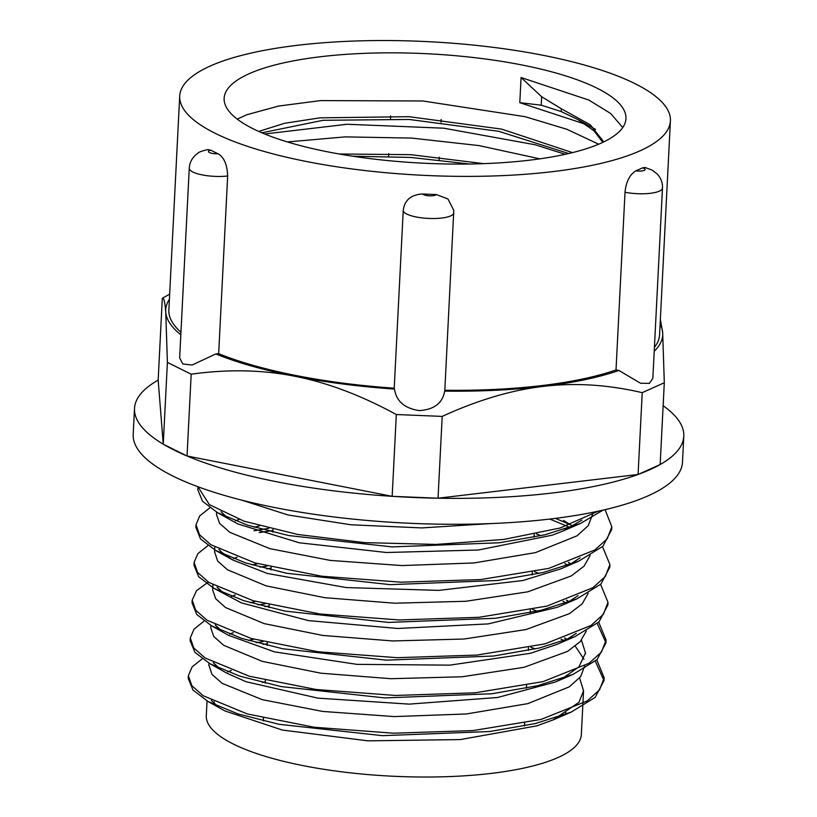 <?xml version="1.0" encoding="UTF-8"?>
<svg xmlns="http://www.w3.org/2000/svg" width="817" height="817" viewBox="0 0 817 817"><rect width="100%" height="100%" fill="white"/><g stroke="black" fill="none" stroke-linecap="round" stroke-linejoin="round"><path stroke-width="1.23" d="M267.21 643.796L262.921 644.388M188.37 677.017L188.216 678.447L192.955 690.018L207.978 701.466L237.931 713.915L278.985 724.291L382.468 735.668L489.73 731.532L535.309 723.566L571.042 712.169L595.195 697.361L604.018 680.581L595.317 661.198M564.424 640.732L561.034 639.17M269.12 606.03L264.831 606.622M190.29 639.364L190.147 640.691L194.865 652.283L209.989 663.751L239.943 676.2L281.099 686.576L384.644 697.922L491.916 693.745L537.443 685.749L573.156 674.331L597.125 659.554L605.959 642.836L597.227 623.483M566.344 602.977L562.944 601.414M271.04 568.295L266.761 568.877M192.209 601.506L192.056 602.936L196.754 614.496L211.736 625.924L241.669 638.383L282.753 648.769L386.288 660.156L493.611 656.02L539.22 648.044L574.943 636.617L599.045 621.829L607.838 605.08L607.858 603.661M568.244 565.211L564.864 563.648M272.949 530.529L259.183 532.592M194.099 563.853L193.956 565.18L198.715 576.792L213.85 588.271L243.823 600.699L284.929 611.075L388.392 622.411L495.602 618.265L541.109 610.279L576.853 598.881L600.914 584.084L609.778 567.325L609.788 565.997M570.297 527.537L549.8 519.061M196.039 526.036L195.896 527.435L200.563 538.995L215.606 550.423L245.519 562.893L286.655 573.279L390.23 584.645L497.563 580.489L543.152 572.503L578.865 561.075L602.885 546.307L611.678 529.569L611.698 528.119M197.918 488.28L197.775 489.679L202.534 501.27L217.618 512.749L247.592 525.178L288.656 535.543L392.109 546.9L499.32 542.764L544.857 534.798L580.601 523.401L603.048 510.125M263.054 641.611L256.201 642.652M202.208 658.839L192.077 666.938L188.359 675.679L191.872 685.718L203.167 695.727L247.347 713.956L314.137 727.242L393.406 733.206L473.135 730.572L541.171 719.379L587.157 700.976L599.586 689.814L604.151 677.814L596.778 659.881M565.354 638.332L564.557 637.954M264.974 603.855L258.121 604.886M204.076 621.083L193.997 629.182L190.29 637.924L193.752 647.963L205.108 657.971L249.246 676.2L316.026 689.497L395.326 695.451L475.034 692.816L543.05 681.623L589.077 663.23L601.465 652.048L606.102 640.058L598.687 622.166M567.345 600.618L566.487 600.209M266.893 566.11L260.031 567.151M208.325 582.061L196.489 590.722L192.199 600.168L195.692 610.207L206.997 620.215L251.156 638.455L317.966 651.741L397.236 657.695L476.944 655.06L544.99 643.878L590.997 625.475L603.395 614.302L607.981 602.303L600.597 584.38M569.122 562.79L568.387 562.443M268.793 528.344L253.954 530.784M207.916 545.582L197.837 553.681L194.099 562.413L197.591 572.451L208.927 582.46L253.086 600.689L319.856 613.986L399.145 619.95L478.864 617.305L546.89 606.112L592.897 587.719L605.305 576.547L609.911 564.557L602.517 546.644M571.195 525.127L555.458 518.366M209.846 507.827L199.716 515.925L196.029 524.667L199.501 534.696L210.827 544.704L254.975 562.944L321.786 576.23L401.055 582.184L480.764 579.549L548.81 568.366L594.827 549.974L607.205 538.791L611.821 526.802L605.08 509.655M197.918 486.738L209.356 504.6L244.017 521.185L297.797 534.471L364.392 542.621L435.87 544.428L503.793 539.445L560.145 527.996L598.207 511.197M581.929 520.112L562.739 531.121L552.292 535.166L478.343 550.015L386.543 552.506L299.277 542.784L237.818 523.932L217.618 512.749M227.289 517.539L220.968 511.687M580.101 557.827L569.143 564.894M578.865 561.075L560.983 568.795L522.86 580.53L438.862 590.385L346.173 587.556L267.394 573.473L232.61 559.921L221.734 552.302L218.987 549.392M235.367 520.878L239.024 519.428M536.463 533.93L540.997 535.686M578.068 595.644L567.151 602.691M576.853 598.881L557.398 607.276L488.209 623.912L397.818 628.477L308.285 620.583L241.434 602.895L213.85 588.271M223.501 593.071L217.118 587.178M233.437 558.624L237.093 557.184M534.584 571.696L539.128 573.442M576.281 633.328L565.241 640.436M574.943 636.617L557.071 644.337L530.304 653.324L449.758 665.15L356.937 664.354L274.461 651.864L228.75 635.422L211.736 625.924M221.458 630.755L215.198 624.923M231.538 596.39L235.184 594.939M532.633 609.441L537.167 611.187M581.479 640.201L585.483 653.028L579.008 666.754L561.493 679.162L555.284 682.052L497.502 697.504L409.123 704.121L317.895 698.137L246.08 681.735L226.983 673.239L209.989 663.751M219.65 668.561L213.247 662.658M229.628 634.135L233.284 632.685M530.754 647.197L535.298 648.943M579.6 677.967L583.542 690.774L579.008 702.263L553.18 719.879L536.912 725.853L460.339 739.579L367.967 740.845L282.335 730.051L224.992 710.964L207.978 701.466M217.69 706.286L211.399 700.455M227.698 671.901L231.344 670.44M253.76 639.18L248.378 640.457M208.866 664.967L212.011 674.444L222.234 683.38L262.186 699.638L322.572 711.423L394.243 716.58L466.333 713.976L527.853 703.631L569.439 686.77L580.683 676.558L584.819 665.61M584.002 659.268L575.27 646.186M567.008 639.466L564.71 637.903M255.701 601.424L250.319 602.701M210.868 625.434L210.755 627.732L213.778 636.535L223.684 645.318L262.267 661.372L320.877 673.198L390.935 678.713L462.116 676.772L524.003 667.326L567.539 651.404L580.254 641.611L586.3 631.02M568.938 601.71L566.651 600.148M257.569 563.679L252.187 564.945M212.92 584.901L212.665 589.976L215.719 598.779L225.574 607.562L264.177 623.616L322.786 635.442L392.803 640.957L463.995 639.027L525.893 629.58L569.408 613.659L582.174 603.875L588.189 593.285M570.838 563.975L568.52 562.392M259.53 525.923L254.148 527.19M214.595 551.822L217.618 561.024L227.514 569.806L266.097 585.86L324.696 597.687L394.744 603.212L465.935 601.271L527.813 591.814L571.338 575.903L584.073 566.11L590.129 555.519M572.758 526.199L563.475 520.419M216.607 512.177L216.485 514.465L219.64 523.431L229.894 532.367L269.814 548.626L330.221 560.411L401.903 565.568L473.962 562.954L535.492 552.619L577.108 535.768L588.301 525.545L592.478 514.587M242.108 500.239L288.013 514.976L350.963 524.78L421.878 527.915L490.578 523.585M541.671 96.753L541.242 105.168L561.177 111.541L561.32 108.773L541.661 96.743L521.072 77.523L588.894 100.082L610.667 113.502L622.748 127.544M561.32 108.773L590.303 124.797L603.783 141.892M258.764 131.435L284.53 123.296L319.886 117.852L408.939 116.678L501.587 129.106L572.513 152.616M339.178 153.994L410.645 154.658L483.725 163.645M237.216 119.119L246.846 114.737L278.546 106.067L320.56 100.593L422.838 100.981L525.086 116.678L566.998 129.331L598.667 144.2M287.41 141.944L345.152 136.888L411.574 138.073L479.068 145.6L539.833 158.845M561.177 111.541L577.925 119.578L593.979 130.791L602.803 142.362M261.889 132.803L322.981 120.303L409.225 119.466L498.707 131.292L568.683 153.535M352.73 156.221L410.655 157.436L469.601 164.013M585.636 124.296L519.806 102.687L521.072 77.523M519.806 102.687L541.232 105.168M565.231 154.311L535.176 144.772L443.805 128.198L347.123 124.255L264.698 133.978M595.634 129.464L577.925 119.578M189.258 168.179C189.534 163.002 191.74 158.518 195.866 154.74L198.031 153.106C198.797 152.085 202.054 150.91 207.824 149.582L210.837 150.195A245.662 66.871 2.9 0 0 217.976 153.739C223.981 157.109 227.208 164.523 227.667 175.982L218.67 353.669A25.327 6.893 -177.1 0 1 215.851 353.945L192.097 365.036L182.773 363.943L179.658 357.877L189.258 168.179A25.327 6.893 2.9 0 0 201.993 174.858A25.327 6.893 2.9 0 0 227.667 175.982M436.309 194.528L448.012 199.011L453.782 210.408L444.805 390.506A25.327 6.893 -177.1 0 1 444.673 391.118C442.559 403.138 434.113 409.634 419.335 410.594C404.589 408.418 396.306 401.239 394.499 389.066A25.327 6.893 -177.1 0 1 394.223 388.187L403.23 210.49C404.466 200.226 410.91 194.712 422.563 193.966A245.662 66.871 2.9 0 0 436.309 194.528A6.996 1.9 -177.1 0 1 429.558 195.825A6.996 1.9 -177.1 0 1 422.563 193.966M616.018 369.948L625.015 192.261A25.327 6.893 2.9 0 0 662.485 188.063L652.844 378.332L649.372 383.387L640.548 383.255L618.898 370.458A25.327 6.893 -177.1 0 1 616.018 369.948A245.662 66.871 -177.1 0 1 444.826 390.26A25.327 6.893 -177.1 0 1 444.805 390.506M625.015 192.261C626.088 181.782 629.693 174.644 635.83 170.855A245.662 66.871 2.9 0 0 642.448 167.873L645.032 167.475L652.191 170.11L657.338 174.092C661.014 178.259 662.73 182.916 662.485 188.063M439.107 159.928L439.25 157.16M441.017 122.172L441.16 119.405M390.659 115.83L390.516 118.598M388.749 153.576L388.606 156.343M618.898 370.458A248.807 67.719 -177.1 0 1 543.121 386.421A248.807 67.719 -177.1 0 1 444.673 391.118M180.823 334.745A248.807 67.719 -177.1 0 1 165.759 312.227A248.807 67.719 -177.1 0 1 169.415 299.257M180.945 332.233A245.662 66.871 -177.1 0 1 168.864 309.97L179.709 96.038A245.662 66.871 -177.1 0 1 209.938 66.167A245.662 66.871 -177.1 0 1 487.616 46.661A245.662 66.871 -177.1 0 1 670.41 120.896A245.662 66.871 -177.1 0 1 421.674 175.246A245.662 66.871 -177.1 0 1 179.709 96.038M394.223 388.187A245.662 66.871 -177.1 0 1 218.67 353.669M394.499 389.066A248.807 67.719 -177.1 0 1 294.671 376.239A248.807 67.719 -177.1 0 1 215.851 353.945M670.41 120.896L659.574 334.827A245.662 66.871 -177.1 0 1 654.407 347.348M663.138 405.702A275.002 74.847 -177.1 0 1 683.798 436.237L682.491 462.156A275.002 74.847 -177.1 0 1 404.058 523.003A275.002 74.847 -177.1 0 1 133.202 434.338L134.509 408.408A275.002 74.847 -177.1 0 1 158.161 380.119L162.307 298.307C163.809 297.368 164.963 302.004 165.759 312.227L167.393 362.38L163.247 444.172A275.002 74.847 -177.1 0 1 134.509 408.408M683.798 436.237A275.002 74.847 -177.1 0 1 660.156 464.536L664.303 382.734L662.669 332.58L660.361 319.151M543.121 386.421C574.78 382.57 607.807 384.654 642.223 392.671L638.077 474.473A275.002 74.847 -177.1 0 1 438.045 498.207L442.191 416.404C477.833 400.075 511.483 390.087 543.121 386.421M158.161 380.119L163.247 444.172L187.042 455.998L191.188 374.196C227.729 369.09 262.226 369.774 294.671 376.239C327.127 382.53 361.012 395.295 396.316 414.525L392.17 496.327A275.002 74.847 -177.1 0 1 187.042 455.998L392.17 496.327L438.045 498.207L638.077 474.473L660.156 464.536A275.002 74.847 -177.1 0 1 638.077 474.473M396.316 414.525L442.191 416.404M438.045 498.207A275.002 74.847 -177.1 0 1 392.17 496.327M167.393 362.38L191.188 374.196M187.042 455.998A275.002 74.847 -177.1 0 1 163.247 444.172M642.223 392.671L664.303 382.734M660.116 324.114A248.807 67.719 -177.1 0 1 662.669 332.58A248.807 67.719 -177.1 0 1 654.213 351.259M263.615 720.982A130.557 35.539 -177.1 0 1 263.431 718.5L263.442 718.143M248.899 73.826A201.166 54.759 -177.1 0 1 476.291 57.854A201.166 54.759 -177.1 0 1 625.965 118.639A201.166 54.759 -177.1 0 1 422.287 163.145A201.166 54.759 -177.1 0 1 224.144 98.285A201.166 54.759 -177.1 0 1 248.899 73.826M262.349 682.461A187.757 51.103 -177.1 0 1 265.28 681.827M564.68 712.026A187.757 51.103 -177.1 0 1 566.324 713.129M583.552 690.774L581.336 734.606A187.757 51.103 -177.1 0 1 391.231 776.15A187.757 51.103 -177.1 0 1 206.303 715.61L207.038 700.945M213.421 702.661A187.757 51.103 -177.1 0 1 214.299 701.895M217.976 153.739A6.996 1.9 -177.1 0 1 209.469 152.554A6.996 1.9 -177.1 0 1 210.837 150.195M403.23 210.49A25.327 6.893 2.9 0 0 428.619 218.435A25.327 6.893 2.9 0 0 453.813 212.808M642.448 167.873A6.996 1.9 -177.1 0 1 644.204 170.365A6.996 1.9 -177.1 0 1 635.83 170.855M604.029 680.581L604.172 677.814M605.938 642.826L606.081 640.058M607.858 605.08L607.991 602.313M609.768 567.325L609.88 565.17M611.678 529.569L611.821 526.802M188.227 678.447L188.339 676.17M190.136 640.691L190.279 637.924M192.056 602.936L192.189 600.168M193.966 565.18L194.078 562.964M195.876 527.435L196.019 524.657M197.785 489.679L197.898 487.545M562.739 531.121L580.601 523.401M232.61 559.921L215.606 550.423M555.284 682.052L573.156 674.331M553.18 719.879L571.042 712.169M169.67 294.13L162.307 298.307M273.011 529.365L272.868 532.133M271.091 567.121L270.958 569.888M269.181 604.866L269.038 607.634M267.271 642.632L267.128 645.399M265.362 680.377L265.219 683.145M534.206 534.4L534.063 537.167M532.296 572.166L532.153 574.933M530.376 609.911L530.243 612.679M528.466 647.667L528.323 650.434M526.557 685.422L526.414 688.19M524.647 723.168L524.504 725.935M208.958 663.169L208.835 665.487M585.472 653.018L585.432 653.763M214.83 547.145L214.575 552.221"/></g></svg>
